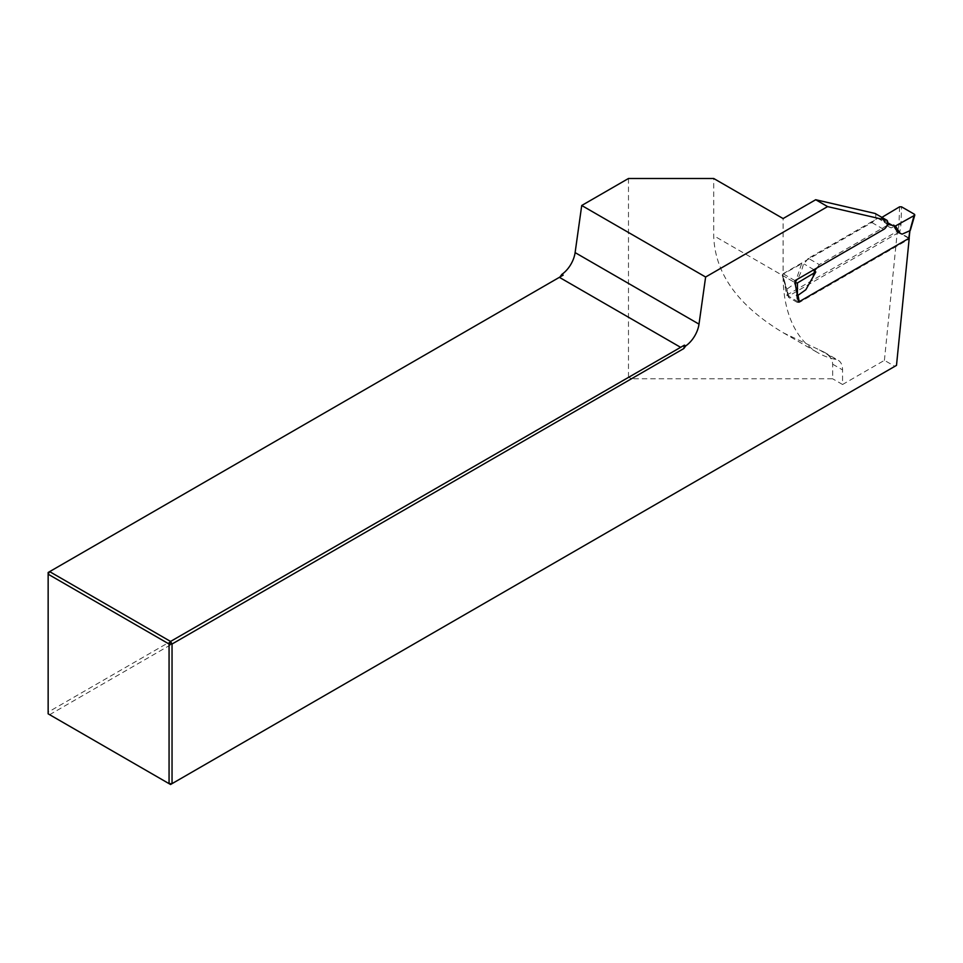 <?xml version="1.0" encoding="UTF-8"?>
<svg xmlns="http://www.w3.org/2000/svg" width="963" height="963" viewBox="0 0 963 963"><rect width="100%" height="100%" fill="white"/><g stroke="black" fill="none" stroke-linecap="round" stroke-linejoin="round"><path stroke-width="0.72" stroke-dasharray="4.82 3.61" d="M884.419 360.343L897.347 231.276L786.711 295.147L783.1 275.779A168.212 97.119 -60 0 0 817.936 352.783A168.212 97.119 -60 0 0 835.956 359.452A21.03 12.134 120 0 1 838.219 360.282A21.03 12.134 120 0 1 842.565 369.912L842.565 384.502L884.419 360.343L894.82 366.349L170.559 784.508L49.643 714.69L631.451 378.784L832.658 378.784L832.658 364.195C832.526 359.476 829.625 355.431 823.943 352.049L783.388 332.837C737.995 305.765 714.775 273.396 713.715 235.718L713.715 178.492M794.993 280.642L783.1 273.769L783.1 218.553M783.1 273.769L871.852 222.537A5.609 3.238 120 0 0 875.367 218.059A5.609 3.238 120 0 0 875.114 213.473M894.82 366.349L896.493 365.386M628.478 178.492L628.478 377.063L48.15 712.114L48.15 713.836L49.643 714.69L48.15 712.114L48.15 572.491L563.162 275.153M628.478 377.063L631.451 378.784M842.565 384.502L832.658 378.784M899.55 206.828L899.021 224.403L897.672 233.094L788.456 296.147L787.12 288.996L794.932 283.435A35.041 20.235 120 0 0 803.262 264.705L801.589 263.766L782.606 274.347L787.132 290.272L782.582 275.478L794.993 282.641L713.715 235.718M897.347 231.276L909.241 238.138M786.711 295.147L798.604 302.021M914.441 214.268L909.903 229.688L908.591 238.234L899.671 233.082L900.983 224.548L901.524 206.816M887.031 225.498L819.272 264.62L808.378 258.325L877.75 218.264L881.843 219.335L882.866 218.757L881.229 217.807L881.891 217.385M877.75 218.264L887.549 223.922M887.705 222.718L881.843 219.335M900.983 224.548L899.021 224.403L891.196 227.858L888.717 226.726L881.229 217.782M908.591 238.234L908.988 238.872L908.807 237.897M795.643 286.143L797.364 302.454L799.362 302.442L908.578 239.39M797.364 302.454L788.444 297.302L787.132 290.272M788.456 296.147L788.444 297.302M897.672 233.094L899.671 233.082M808.378 258.325L803.262 264.705M891.196 227.858A35.041 20.235 -60 0 1 888.981 226.871A35.041 20.235 -60 0 1 882.866 218.757M900.02 233.239A35.041 20.235 120 0 0 902.102 234.153M816.889 268.003L819.272 264.62M814.168 271A35.041 20.235 -60 0 1 805.838 289.731M909.903 229.688L910.3 230.313M813.94 269.7L804.286 264.115M782.582 275.478L782.606 274.347M801.601 263.814L794.932 283.435M796.052 295.424L797.412 295.593M819.441 349.918L835.956 359.452M832.658 364.195L842.565 369.912M871.852 222.537L883.745 229.399M799.362 302.442L799.218 301.672M823.943 352.049L838.219 360.282M783.388 332.837L817.936 352.783M908.988 238.872L909.12 238.066M782.197 275.057L786.747 289.863M786.735 289.803L788.047 296.821"/><path stroke-width="1.44" d="M887.007 220.334L827.59 206.6L705.626 277.019L581.724 205.492L628.478 178.492L713.715 178.492L783.1 218.553L815.697 199.726L875.114 213.473L887.007 220.334A5.609 3.238 -60 0 1 887.26 224.921A5.609 3.238 -60 0 1 883.745 229.399L794.993 280.642L794.993 282.641L798.604 302.021L909.241 238.138L896.493 365.386L172.04 783.641L169.067 783.641L169.067 644.018L48.15 574.201L48.15 713.836L170.559 784.508L172.04 783.641L172.04 644.018L169.067 644.018L170.559 641.442L684.404 345.151L683.838 348.534L172.04 644.018L170.559 641.442L49.643 571.625L559.383 277.332L680.299 347.149M827.59 206.6L815.697 199.726M559.948 277.007L561.838 274.383A21.03 12.134 -60 0 0 575.116 252.607L581.724 205.492M559.383 277.332L563.162 275.153L561.838 274.383M705.626 277.019L699.006 324.134A21.03 12.134 -60 0 1 685.728 345.91L683.838 348.534M685.728 345.91L684.404 345.151M48.15 572.491L49.643 571.625L48.15 574.201L48.15 572.491M909.12 238.066L909.915 230.699L914.441 214.268L901.524 206.816L899.55 206.828L881.891 217.385M887.549 223.922L888.656 224.56L887.031 225.498M914.417 215.411L895.446 225.992L888.656 224.56M892.749 225.631L887.705 222.718M908.807 237.897L909.903 230.699L902.102 234.153L900.14 233.311L895.446 225.992M893.76 225.053A35.041 20.235 120 0 0 899.875 233.166A35.041 20.235 120 0 0 900.02 233.239M797.412 295.593L797.472 282.929L815.805 271.963L814.168 271L816.889 268.003M799.218 301.672L798.026 295.292L805.838 289.731L815.805 271.963M797.472 282.929L794.993 282.641M815.18 270.41L813.94 269.7M699.006 324.134L575.116 252.607M795.51 282.941L795.643 286.143M910.3 230.362L914.826 214.966"/></g></svg>
